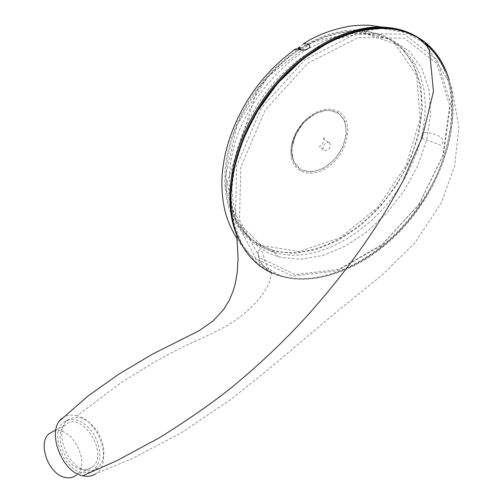 <?xml version="1.0" encoding="UTF-8"?>
<svg xmlns="http://www.w3.org/2000/svg" width="503" height="503" viewBox="0 0 503 503"><rect width="100%" height="100%" fill="white"/><g stroke="black" fill="none" stroke-linecap="round" stroke-linejoin="round"><path stroke-width="0.38" stroke-dasharray="2.52 1.89" d="M81.599 472.317C62.611 468.89 49.596 432.284 63.529 422.275C73.539 416.308 83.555 420.143 93.589 433.793C101.801 448.921 101.876 460.974 93.816 469.947C90.433 472.613 86.365 473.398 81.599 472.317M85.705 470.261C66.723 466.797 53.639 430.096 67.54 420.099C77.525 414.139 87.547 418.006 97.595 431.693C105.837 446.865 105.938 458.937 97.896 467.909C94.526 470.575 90.465 471.355 85.705 470.261M81.316 469.312C64.466 466.231 52.941 433.768 65.321 424.878C81.7 409.744 109.874 454.209 92.212 467.205C89.194 469.588 85.567 470.286 81.316 469.312M53.645 431.19C71.602 424.626 91.785 464.087 76.11 475.266L92.212 467.205M418.949 204.532L443.558 154.54L450.581 103.316L437.289 60.033L404.267 34.21L356.784 33.374L304.975 59.731L261.39 107.925L236.599 166.065L235.404 220.144L256.134 258.875L292.639 276.166L337.023 270.878L381.456 245.426L418.949 204.532M233.335 222.672C240.906 251.091 256.781 268.935 280.976 276.204C325.19 289.571 385.179 257.473 420.338 205.381C453.178 158.326 463.647 95.922 439.572 58.581M303.416 43.78L294.934 50.086L294.073 50.237L295.236 49.187M424.494 132.346C430.228 132.622 435.302 134.031 439.704 136.558C443.659 139.538 444.03 142.431 440.829 145.216L422.822 138.551C421.206 136.062 421.765 133.987 424.494 132.346M258.316 251.173C261.202 246.395 263.974 255.386 264.075 259.089C265.848 263.566 267.451 266.898 268.879 269.086L268.872 269.099C267.527 269.218 265.509 267.866 262.817 265.05C259.9 261.723 258.297 257.693 258.008 252.959L258.316 251.173M299.794 48.389C321.21 34.959 341.858 28.834 361.745 30.029L383.412 35.128L401.01 46.792L413.642 63.969L420.829 85.372L422.432 109.591L418.615 135.219L409.8 160.885L396.559 185.324L379.633 207.393L359.846 226.067L338.148 240.447L315.544 249.777L293.142 253.468L272.104 251.135L262.465 247.652L253.613 242.628L245.703 236.096L238.875 228.117L233.247 218.774L228.959 208.173L226.099 196.44L224.759 183.746L224.998 170.284L226.84 156.251L230.292 141.89L235.322 127.448L241.874 113.169L249.834 99.324C263.126 78.694 279.328 62.014 298.43 49.275M257.429 104.593C284.956 60.656 333.017 31.463 370.082 34.6L391.799 39.668L409.392 51.344L421.979 68.578L429.078 90.068L430.562 114.401L426.607 140.148L417.641 165.952L404.249 190.536L387.172 212.75L367.247 231.569L345.416 246.08L322.712 255.53L300.228 259.322L279.127 257.052L269.476 253.587L260.617 248.576L252.707 242.05L245.885 234.065L240.277 224.696L236.014 214.058L233.197 202.281L231.902 189.537L232.191 176.006L234.102 161.897L237.63 147.448L242.742 132.911L249.375 118.538L257.429 104.593M395.295 43.396C385.87 36.185 374.59 32.079 361.468 31.079L361.387 31.079C341.694 30.463 319.732 36.958 298.707 50.105C270.922 69.074 247.237 98.984 234.694 131.245C226.281 155.867 223.923 178.609 227.62 199.471C231.11 212.335 236.529 223.401 243.873 232.669C252.16 240.698 261.736 246.539 272.588 250.198L272.67 250.217C311.759 261.101 363.751 233.197 393.931 187.871C428.242 138.847 432.278 71.13 395.295 43.396M394.698 43.51L416.641 75.5L420.08 119.048L406.059 165.606L377.74 207.399L340.072 237.718L299.147 251.531L261.61 245.558L234.964 219.471L225.526 176.66L237.001 125.134L267.998 76.5L311.533 42.566L357.287 31.085L394.698 43.51M397.414 190.247L405.846 176.522L412.925 162.167L418.521 147.417L422.507 132.522L424.784 117.721L425.274 103.291L423.916 89.496L420.69 76.613L415.597 64.925L408.681 54.701L400.03 46.194L389.781 39.636L378.099 35.229L365.203 33.135C345.404 32.544 323.548 39.083 302.366 52.255C274.437 71.275 250.752 101.38 238.045 133.66C226.444 166.034 226.532 197.616 237.051 220.446C245.835 236.724 259.309 247.765 275.77 252.864C314.853 263.761 367.027 235.725 397.414 190.247M329.364 142.626L328.503 142.305C324.246 141.368 320.606 150.296 325.02 150.812C329.918 149.372 331.37 146.643 329.364 142.626M337.934 113.206C332.401 109.761 325.818 109.516 318.166 112.477C297.33 120.085 284.39 153.189 296.72 165.845C305.566 176.415 324.957 171.749 336.614 156.729C348.478 141.896 349.422 120.582 337.934 113.206M339.242 112.018C329.817 106.724 319.235 108.761 307.484 118.136L306.057 119.418C294.846 130.824 289.898 143.16 291.218 156.446L291.501 157.936C295.242 176.239 317.481 178.32 333.263 162.733C349.34 147.643 352.861 120.77 339.242 112.018M338.161 112.861L344.851 121.317L346.479 133.528L342.769 147.159L334.583 159.533L323.416 168.423L311.42 172.064L300.794 169.781L293.727 161.777L291.627 149.624L295.135 135.609L303.535 122.694L315.174 113.515L327.547 110.069L338.161 112.861M418.779 204.526L442.847 155.616L449.695 105.555L436.679 63.347L404.418 38.253L358.105 37.549L307.597 63.315L265.081 110.308L240.824 166.99L239.535 219.767L259.649 257.637L295.242 274.588L338.607 269.445L382.079 244.559L418.779 204.526M445.029 71.124C462.867 115.03 444.331 179.376 405.607 223.766C367.039 268.13 310.955 290.376 271.576 272.356L271.425 272.821C270.645 289.074 252.11 309.552 231.122 323.215C222.131 328.698 210.417 334.57 195.988 340.839L178.634 349.007L154.83 361.77L120.607 383.016L77.141 415.761C99.28 420.854 113.213 463.401 95.652 473.82L132.761 458.34L180.86 433.064L229.884 400.13L264.389 372.66L338.626 310.2L382.173 274.971L414.711 243.119L441.376 202.747L454.706 165.657L458.824 126.982L451.537 86.145L427.38 46.383M271.425 272.821C309.559 290.376 364.115 270.281 402.507 228.576C440.974 186.997 461.949 125.769 449.349 80.423M77.141 415.761C71.596 414.239 66.767 414.975 62.668 417.974M271.576 272.356L254.537 260.705L241.471 243.402L233.449 221.32L231.034 195.082L234.681 166.323L244.408 136.458L259.894 107.227L280.184 80.669L304.133 58.335L330.276 41.623L356.778 31.576L382.179 28.533L405.034 32.469L424.073 42.824L424.916 42.459M413.133 34.688C464.464 60.234 462.156 145.178 419.515 204.822C384.393 256.876 324.441 288.929 280.24 275.55L279.693 275.386C260.145 269.419 245.866 256.096 236.875 235.417M67.54 420.099L63.529 422.275M97.896 467.909L93.816 469.947M65.321 424.878L55.839 430.002M280.24 275.55L280.976 276.204M309.2 47.873L306.484 49.627M297.348 49.08L294.934 50.086M268.872 269.105C267.376 268.992 265.703 268.024 263.849 266.188C261.881 263.761 262.516 265.1 259.693 259.831C258.41 256.31 257.844 254.015 258.008 252.959M279.699 275.386L268.879 269.086M237.12 238.994C240.855 245.036 248.74 253.518 250.469 254.983L262.811 265.056M370.082 34.6L361.745 30.029M279.127 257.052L272.104 251.135M361.387 31.079L349.843 31.142L337.809 32.947L325.504 36.461L313.143 41.674L300.92 48.514L289.036 56.858L277.675 66.578L267.043 77.5L257.322 89.44L225.728 186.858L235.85 221.49L247.325 236.152L259.095 244.728L272.664 250.211M272.588 250.192L275.77 252.864M361.468 31.085L365.203 33.135M318.166 112.477C305.447 118.457 297.072 128.278 293.048 141.94C290.382 156.112 293.224 160.614 296.72 165.845M328.503 142.305C324.781 139.708 322.97 138.086 323.071 137.445L323.096 137.3C325.617 135.76 322.92 145.971 319.248 146.75L325.02 150.812M306.057 119.418C299.731 125.492 295.267 132.61 292.658 140.783C290.96 146.411 290.483 151.629 291.218 156.446M307.484 118.136L305.051 120.355L298.851 127.793C294.701 134.76 292.086 141.89 291.011 149.184C291.036 155.276 291.199 158.194 291.501 157.936M418.037 37.75L417.176 37.247M231.292 210.166L233.335 222.622L236.756 234.096"/><path stroke-width="0.75" d="M76.11 475.266C73.067 477.655 69.42 478.378 65.17 477.441C48.288 474.499 37.002 442.363 49.489 433.435L53.645 431.19M439.572 58.581C427.192 39.335 408.505 28.992 383.512 27.571C346.404 26.225 300.316 51.979 269.036 93.105C237.749 134.263 224.545 185.884 233.335 222.672M237.12 238.994C227.299 222.533 221.898 207.84 221.867 181.231C222.741 153.585 231.619 126.09 248.513 98.758C261.101 79.072 276.675 62.548 295.236 49.187C297.443 47.666 303.051 53.381 309.603 47.351L309.961 45.962L308.691 44.685L305.598 43.761L303.391 43.78C316.224 35.342 331.729 29.47 349.931 26.15C357.47 25.056 367.328 25.031 370.441 25.383L382.041 27.093M298.43 49.275L299.794 48.389M95.652 473.82C91.999 476.247 87.704 476.894 82.781 475.775L116.577 460.792L159.011 437.994C185.903 421.269 209.462 404.953 229.689 389.039C257.517 366.366 283.327 341.99 307.119 315.922C339.695 279.372 373.201 236.171 402.947 181.011L422.256 137.137L433.473 91.515L429.518 50.891L425.054 42.573L418.037 37.75C383.091 16.429 324.127 32.789 281.271 79.518C238.353 126.165 220.748 192.806 236.756 234.096C243.993 252.487 255.555 265.395 271.425 272.821M449.349 80.423C444.916 64.736 436.818 52.123 425.054 42.573L424.916 42.459M62.668 417.974C45.83 428.613 60.549 471.808 82.781 475.775M426.506 44.842C434.51 51.891 440.685 60.656 445.029 71.124M236.875 235.417C222.684 202.256 230.173 150.328 258.699 106.208C288.936 58.008 341.172 25.251 382.047 27.093L382.613 27.112C393.899 27.533 404.072 30.054 413.133 34.688M427.594 46.785L425.054 42.573M55.839 430.002L49.489 433.435M382.613 27.112L383.512 27.571M309.609 47.357L309.2 47.873M306.484 49.627C302.856 50.287 300.687 50.017 299.977 48.822C300.612 46.917 299.738 47.005 297.348 49.08M60.039 420.521L87.667 396.276L118.746 374.194L152.793 353.98L199.043 330.735L213.002 321.015L223.98 309.056L229.456 299.901L233.247 290.677L235.36 283.22L237.202 272.72L238.07 258.561L236.75 233.964M418.081 37.775L427.38 46.383M417.176 37.247L406.694 32.387L395.157 29.3L382.714 28.067L368.919 28.847L353.628 32.035L330.622 41.089L302.951 58.926L276.876 84.032L255.235 114.37L240.994 144.33L233.071 172.749L231.129 187.242L230.695 200.207L231.292 210.166"/></g></svg>
